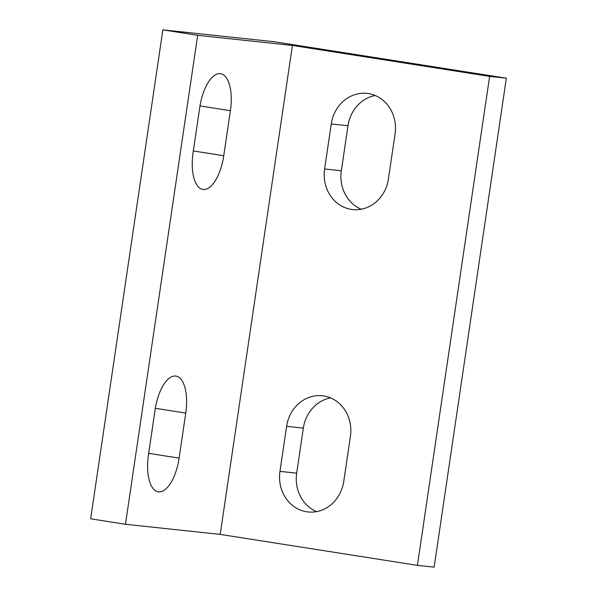 <?xml version="1.0" encoding="UTF-8"?>
<svg xmlns="http://www.w3.org/2000/svg" width="597" height="597" viewBox="0 0 597 597"><rect width="100%" height="100%" fill="white"/><g stroke="black" fill="none" stroke-linecap="round" stroke-linejoin="round"><path stroke-width="0.9" d="M175.652 376.058A35.775 15.403 98.9 0 0 155.101 409.811L148.452 454.847A35.775 15.403 98.9 0 0 158.227 491.824A35.775 15.403 98.9 0 0 179.107 458.123L185.757 413.087A35.775 15.403 98.9 0 0 175.981 376.103A35.775 15.403 98.9 0 0 175.652 376.058M220.308 73.677A35.775 15.403 98.9 0 0 199.756 107.423L193.1 152.459A35.775 15.403 98.9 0 0 202.883 189.443A35.775 15.403 98.9 0 0 223.756 155.735L230.405 110.699A35.775 15.403 98.9 0 0 220.629 73.722A35.775 15.403 98.9 0 0 220.308 73.677M306.642 511.763A35.775 32.283 -83.9 0 0 308.067 511.95A35.775 32.283 -83.9 0 0 343.768 481.383L350.417 436.347A35.775 32.283 -83.9 0 0 322.313 395.766A35.775 32.283 -83.9 0 0 286.612 426.333L279.963 471.369A35.775 32.283 -83.9 0 0 306.642 511.763M351.29 209.375A35.775 32.283 -83.9 0 0 352.715 209.562A35.775 32.283 -83.9 0 0 388.416 179.003L395.065 133.967A35.775 32.283 -83.9 0 0 366.968 93.386A35.775 32.283 -83.9 0 0 331.268 123.945L324.611 168.981A35.775 32.283 -83.9 0 0 351.29 209.375M162.862 29.85L90.662 518.815L125.46 524.278L197.667 35.313L162.862 29.85L274.336 41.753L506.338 78.185L434.138 567.15L417.415 565.366L220.211 534.397L125.46 524.278M506.338 78.185L489.622 76.401L292.411 45.432L220.211 534.397M292.411 45.432L197.667 35.313M489.622 76.401L417.415 565.366M330.544 397.886A35.775 32.283 -83.9 0 0 303.336 428.116L296.679 473.152A35.775 32.283 -83.9 0 0 316.559 511.614M375.192 95.505A35.775 32.283 -83.9 0 0 347.984 125.728L341.335 170.764A35.775 32.283 -83.9 0 0 361.207 209.234M341.335 170.764L324.611 168.981M347.984 125.728L331.268 123.945M303.336 428.116L286.612 426.333M296.679 473.152L279.963 471.369M199.988 105.923L230.405 110.699M193.324 150.959L223.756 155.735M148.675 453.339L179.107 458.123M155.339 408.303L185.757 413.087"/></g></svg>
